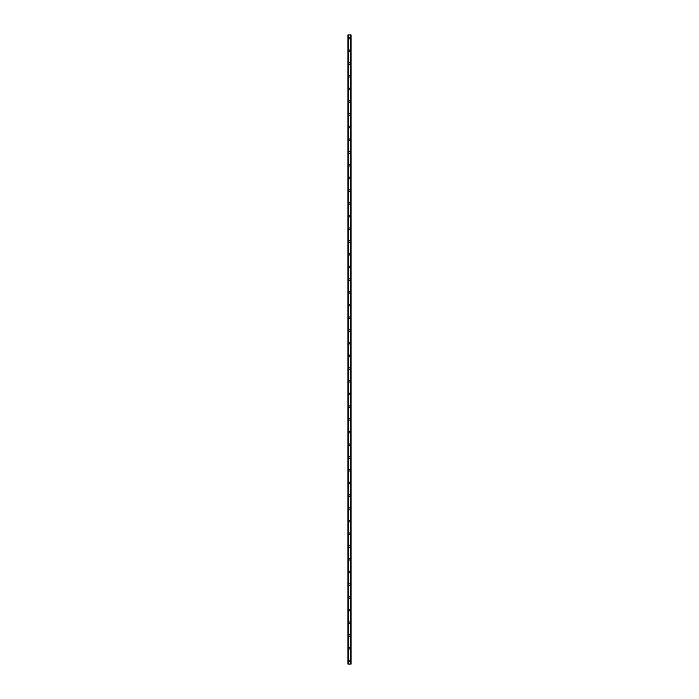 <?xml version="1.0" encoding="UTF-8"?>
<svg xmlns="http://www.w3.org/2000/svg" width="699" height="699" viewBox="0 0 699 699"><rect width="100%" height="100%" fill="white"/><g stroke="black" fill="none" stroke-linecap="round" stroke-linejoin="round"><path stroke-width="1.05" d="M348.705 660.87A0.795 0.795 0 0 1 349.5 660.074A0.795 0.795 0 0 1 350.295 660.87A0.795 0.795 0 0 1 349.5 661.665A0.795 0.795 0 0 1 348.705 660.87M348.705 648.165A0.795 0.795 0 0 1 349.5 647.37A0.795 0.795 0 0 1 350.295 648.165A0.795 0.795 0 0 1 349.5 648.96A0.795 0.795 0 0 1 348.705 648.165M348.705 635.452A0.795 0.795 0 0 1 349.5 634.657A0.795 0.795 0 0 1 350.295 635.452A0.795 0.795 0 0 1 349.5 636.247A0.795 0.795 0 0 1 348.705 635.452M348.705 622.748A0.795 0.795 0 0 1 349.5 621.953A0.795 0.795 0 0 1 350.295 622.748A0.795 0.795 0 0 1 349.5 623.543A0.795 0.795 0 0 1 348.705 622.748M348.705 610.035A0.795 0.795 0 0 1 349.5 609.24A0.795 0.795 0 0 1 350.295 610.035A0.795 0.795 0 0 1 349.5 610.83A0.795 0.795 0 0 1 348.705 610.035M348.705 597.33A0.795 0.795 0 0 1 349.5 596.535A0.795 0.795 0 0 1 350.295 597.33A0.795 0.795 0 0 1 349.5 598.126A0.795 0.795 0 0 1 348.705 597.33M348.705 584.617A0.795 0.795 0 0 1 349.5 583.822A0.795 0.795 0 0 1 350.295 584.617A0.795 0.795 0 0 1 349.5 585.413A0.795 0.795 0 0 1 348.705 584.617M348.705 571.913A0.795 0.795 0 0 1 349.5 571.118A0.795 0.795 0 0 1 350.295 571.913A0.795 0.795 0 0 1 349.5 572.699A0.795 0.795 0 0 1 348.705 571.913M348.705 559.2A0.795 0.795 0 0 1 349.5 558.405A0.795 0.795 0 0 1 350.295 559.2A0.795 0.795 0 0 1 349.5 559.995A0.795 0.795 0 0 1 348.705 559.2M348.705 546.487A0.795 0.795 0 0 1 349.5 545.701A0.795 0.795 0 0 1 350.295 546.487A0.795 0.795 0 0 1 349.5 547.282A0.795 0.795 0 0 1 348.705 546.487M348.705 533.783A0.795 0.795 0 0 1 349.5 532.988A0.795 0.795 0 0 1 350.295 533.783A0.795 0.795 0 0 1 349.5 534.578A0.795 0.795 0 0 1 348.705 533.783M348.705 521.07A0.795 0.795 0 0 1 349.5 520.274A0.795 0.795 0 0 1 350.295 521.07A0.795 0.795 0 0 1 349.5 521.865A0.795 0.795 0 0 1 348.705 521.07M348.705 508.365A0.795 0.795 0 0 1 349.5 507.57A0.795 0.795 0 0 1 350.295 508.365A0.795 0.795 0 0 1 349.5 509.16A0.795 0.795 0 0 1 348.705 508.365M348.705 495.652A0.795 0.795 0 0 1 349.5 494.857A0.795 0.795 0 0 1 350.295 495.652A0.795 0.795 0 0 1 349.5 496.447A0.795 0.795 0 0 1 348.705 495.652M348.705 482.948A0.795 0.795 0 0 1 349.5 482.153A0.795 0.795 0 0 1 350.295 482.948A0.795 0.795 0 0 1 349.5 483.743A0.795 0.795 0 0 1 348.705 482.948M348.705 470.235A0.795 0.795 0 0 1 349.5 469.44A0.795 0.795 0 0 1 350.295 470.235A0.795 0.795 0 0 1 349.5 471.03A0.795 0.795 0 0 1 348.705 470.235M348.705 457.53A0.795 0.795 0 0 1 349.5 456.735A0.795 0.795 0 0 1 350.295 457.53A0.795 0.795 0 0 1 349.5 458.326A0.795 0.795 0 0 1 348.705 457.53M348.705 444.817A0.795 0.795 0 0 1 349.5 444.022A0.795 0.795 0 0 1 350.295 444.817A0.795 0.795 0 0 1 349.5 445.613A0.795 0.795 0 0 1 348.705 444.817M348.705 432.113A0.795 0.795 0 0 1 349.5 431.318A0.795 0.795 0 0 1 350.295 432.113A0.795 0.795 0 0 1 349.5 432.899A0.795 0.795 0 0 1 348.705 432.113M348.705 419.4A0.795 0.795 0 0 1 349.5 418.605A0.795 0.795 0 0 1 350.295 419.4A0.795 0.795 0 0 1 349.5 420.195A0.795 0.795 0 0 1 348.705 419.4M348.705 406.687A0.795 0.795 0 0 1 349.5 405.901A0.795 0.795 0 0 1 350.295 406.687A0.795 0.795 0 0 1 349.5 407.482A0.795 0.795 0 0 1 348.705 406.687M348.705 393.983A0.795 0.795 0 0 1 349.5 393.188A0.795 0.795 0 0 1 350.295 393.983A0.795 0.795 0 0 1 349.5 394.778A0.795 0.795 0 0 1 348.705 393.983M348.705 381.27A0.795 0.795 0 0 1 349.5 380.474A0.795 0.795 0 0 1 350.295 381.27A0.795 0.795 0 0 1 349.5 382.065A0.795 0.795 0 0 1 348.705 381.27M348.705 368.565A0.795 0.795 0 0 1 349.5 367.77A0.795 0.795 0 0 1 350.295 368.565A0.795 0.795 0 0 1 349.5 369.36A0.795 0.795 0 0 1 348.705 368.565M348.705 355.852A0.795 0.795 0 0 1 349.5 355.057A0.795 0.795 0 0 1 350.295 355.852A0.795 0.795 0 0 1 349.5 356.647A0.795 0.795 0 0 1 348.705 355.852M348.705 343.148A0.795 0.795 0 0 1 349.5 342.353A0.795 0.795 0 0 1 350.295 343.148A0.795 0.795 0 0 1 349.5 343.943A0.795 0.795 0 0 1 348.705 343.148M348.705 330.435A0.795 0.795 0 0 1 349.5 329.64A0.795 0.795 0 0 1 350.295 330.435A0.795 0.795 0 0 1 349.5 331.23A0.795 0.795 0 0 1 348.705 330.435M348.705 317.73A0.795 0.795 0 0 1 349.5 316.935A0.795 0.795 0 0 1 350.295 317.73A0.795 0.795 0 0 1 349.5 318.526A0.795 0.795 0 0 1 348.705 317.73M348.705 305.017A0.795 0.795 0 0 1 349.5 304.222A0.795 0.795 0 0 1 350.295 305.017A0.795 0.795 0 0 1 349.5 305.812A0.795 0.795 0 0 1 348.705 305.017M348.705 292.313A0.795 0.795 0 0 1 349.5 291.518A0.795 0.795 0 0 1 350.295 292.313A0.795 0.795 0 0 1 349.5 293.099A0.795 0.795 0 0 1 348.705 292.313M348.705 279.6A0.795 0.795 0 0 1 349.5 278.805A0.795 0.795 0 0 1 350.295 279.6A0.795 0.795 0 0 1 349.5 280.395A0.795 0.795 0 0 1 348.705 279.6M348.705 266.887A0.795 0.795 0 0 1 349.5 266.101A0.795 0.795 0 0 1 350.295 266.887A0.795 0.795 0 0 1 349.5 267.682A0.795 0.795 0 0 1 348.705 266.887M348.705 254.183A0.795 0.795 0 0 1 349.5 253.388A0.795 0.795 0 0 1 350.295 254.183A0.795 0.795 0 0 1 349.5 254.978A0.795 0.795 0 0 1 348.705 254.183M348.705 241.47A0.795 0.795 0 0 1 349.5 240.674A0.795 0.795 0 0 1 350.295 241.47A0.795 0.795 0 0 1 349.5 242.265A0.795 0.795 0 0 1 348.705 241.47M348.705 228.765A0.795 0.795 0 0 1 349.5 227.97A0.795 0.795 0 0 1 350.295 228.765A0.795 0.795 0 0 1 349.5 229.56A0.795 0.795 0 0 1 348.705 228.765M348.705 216.052A0.795 0.795 0 0 1 349.5 215.257A0.795 0.795 0 0 1 350.295 216.052A0.795 0.795 0 0 1 349.5 216.847A0.795 0.795 0 0 1 348.705 216.052M348.705 203.348A0.795 0.795 0 0 1 349.5 202.553A0.795 0.795 0 0 1 350.295 203.348A0.795 0.795 0 0 1 349.5 204.143A0.795 0.795 0 0 1 348.705 203.348M348.705 190.635A0.795 0.795 0 0 1 349.5 189.84A0.795 0.795 0 0 1 350.295 190.635A0.795 0.795 0 0 1 349.5 191.43A0.795 0.795 0 0 1 348.705 190.635M348.705 177.93A0.795 0.795 0 0 1 349.5 177.135A0.795 0.795 0 0 1 350.295 177.93A0.795 0.795 0 0 1 349.5 178.726A0.795 0.795 0 0 1 348.705 177.93M348.705 165.217A0.795 0.795 0 0 1 349.5 164.422A0.795 0.795 0 0 1 350.295 165.217A0.795 0.795 0 0 1 349.5 166.013A0.795 0.795 0 0 1 348.705 165.217M348.705 152.513A0.795 0.795 0 0 1 349.5 151.718A0.795 0.795 0 0 1 350.295 152.513A0.795 0.795 0 0 1 349.5 153.299A0.795 0.795 0 0 1 348.705 152.513M348.705 139.8A0.795 0.795 0 0 1 349.5 139.005A0.795 0.795 0 0 1 350.295 139.8A0.795 0.795 0 0 1 349.5 140.595A0.795 0.795 0 0 1 348.705 139.8M348.705 127.087A0.795 0.795 0 0 1 349.5 126.301A0.795 0.795 0 0 1 350.295 127.087A0.795 0.795 0 0 1 349.5 127.882A0.795 0.795 0 0 1 348.705 127.087M348.705 114.383A0.795 0.795 0 0 1 349.5 113.588A0.795 0.795 0 0 1 350.295 114.383A0.795 0.795 0 0 1 349.5 115.178A0.795 0.795 0 0 1 348.705 114.383M348.705 101.67A0.795 0.795 0 0 1 349.5 100.874A0.795 0.795 0 0 1 350.295 101.67A0.795 0.795 0 0 1 349.5 102.465A0.795 0.795 0 0 1 348.705 101.67M348.705 88.965A0.795 0.795 0 0 1 349.5 88.17A0.795 0.795 0 0 1 350.295 88.965A0.795 0.795 0 0 1 349.5 89.76A0.795 0.795 0 0 1 348.705 88.965M348.705 76.252A0.795 0.795 0 0 1 349.5 75.457A0.795 0.795 0 0 1 350.295 76.252A0.795 0.795 0 0 1 349.5 77.047A0.795 0.795 0 0 1 348.705 76.252M348.705 63.548A0.795 0.795 0 0 1 349.5 62.753A0.795 0.795 0 0 1 350.295 63.548A0.795 0.795 0 0 1 349.5 64.343A0.795 0.795 0 0 1 348.705 63.548M348.705 50.835A0.795 0.795 0 0 1 349.5 50.04A0.795 0.795 0 0 1 350.295 50.835A0.795 0.795 0 0 1 349.5 51.63A0.795 0.795 0 0 1 348.705 50.835M348.705 38.13A0.795 0.795 0 0 1 349.5 37.335A0.795 0.795 0 0 1 350.295 38.13A0.795 0.795 0 0 1 349.5 38.926A0.795 0.795 0 0 1 348.705 38.13M351.003 34.95L347.91 34.95L347.91 664.05L351.09 664.05L351.09 34.95L351.003 664.05M350.933 664.05L350.933 34.95L350.942 664.05M348.058 664.05L348.058 34.95L348.067 664.05M347.91 34.95L347.91 664.05M348.382 34.95L348.382 664.05M348.425 34.95L348.425 664.05M348.434 34.95L348.434 664.05M350.566 34.95L350.566 664.05M350.575 34.95L350.575 664.05M350.618 34.95L350.618 664.05M347.971 34.95L347.971 664.05M347.997 34.95L347.997 664.05M348.128 34.95L348.128 664.05M350.872 34.95L350.872 664.05M351.029 34.95L351.029 664.05"/></g></svg>
